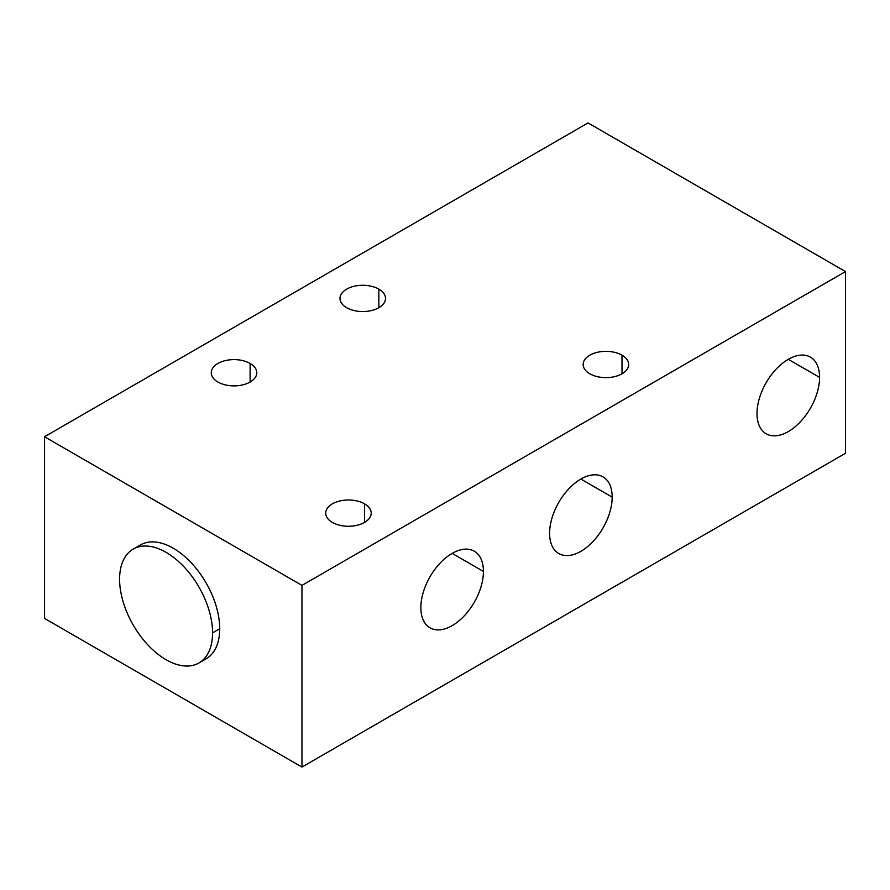 <?xml version="1.0" encoding="UTF-8"?>
<svg xmlns="http://www.w3.org/2000/svg" width="890" height="890" viewBox="0 0 890 890"><rect width="100%" height="100%" fill="white"/><g stroke="black" fill="none" stroke-linecap="round" stroke-linejoin="round"><path stroke-width="1.33" d="M845.5 271.584L301.966 585.386L44.5 436.745L588.034 122.931L845.5 271.584L301.966 585.386L301.966 767.069L44.5 618.417L44.5 436.745L588.034 122.931L845.5 271.584L845.5 453.255L301.966 767.069L44.5 618.417L44.5 436.745L301.966 585.386L301.966 767.069L845.5 453.255L845.5 271.584M589.825 373.778A22.762 13.139 0 0 0 622.01 373.778A22.762 13.139 0 0 0 622.01 355.188A22.762 13.139 0 0 0 589.825 355.188A22.762 13.139 0 0 0 589.825 373.778A22.762 13.139 0 0 0 614.623 376.626A22.762 13.139 0 0 0 628.674 364.477A22.762 13.139 0 0 0 622.01 355.188L622.01 373.778L622.01 355.188A22.762 13.139 0 0 0 597.201 352.34A22.762 13.139 0 0 0 583.161 364.477A22.762 13.139 0 0 0 589.825 373.778M332.359 522.419A22.762 13.139 0 0 0 364.544 522.419A22.762 13.139 0 0 0 364.544 503.84A22.762 13.139 0 0 0 332.359 503.84A22.762 13.139 0 0 0 332.359 522.419A22.762 13.139 0 0 0 357.157 525.267A22.762 13.139 0 0 0 371.208 513.13A22.762 13.139 0 0 0 364.544 503.84A22.762 13.139 0 0 0 339.746 500.992A22.762 13.139 0 0 0 325.695 513.13A22.762 13.139 0 0 0 332.359 522.419M346.666 307.706A22.762 13.139 0 0 0 378.851 307.706A22.762 13.139 0 0 0 378.851 289.128A22.762 13.139 0 0 0 346.666 289.128A22.762 13.139 0 0 0 346.666 307.706A22.762 13.139 0 0 0 371.464 310.554A22.762 13.139 0 0 0 385.515 298.417A22.762 13.139 0 0 0 378.851 289.128A22.762 13.139 0 0 0 354.042 286.28A22.762 13.139 0 0 0 340.002 298.417A22.762 13.139 0 0 0 346.666 307.706M217.928 382.032A22.762 13.139 0 0 0 250.112 382.032A22.762 13.139 0 0 0 250.112 363.454A22.762 13.139 0 0 0 217.928 363.454A22.762 13.139 0 0 0 217.928 382.032A22.762 13.139 0 0 0 242.736 384.88A22.762 13.139 0 0 0 256.776 372.743A22.762 13.139 0 0 0 250.112 363.454A22.762 13.139 0 0 0 225.315 360.606A22.762 13.139 0 0 0 211.264 372.743A22.762 13.139 0 0 0 217.928 382.032M364.544 522.419L364.544 503.84L364.544 522.419M378.851 307.706L378.851 289.128L378.851 307.706M250.112 382.032L250.112 363.454L250.112 382.032M202.33 660.569A65.738 37.959 -120 0 0 219.719 628.74A65.738 37.959 -120 0 0 188.658 560.166A65.738 37.959 -120 0 0 136.982 547.372M133.211 549.097L140.364 544.969A65.738 37.959 60 0 1 191.027 562.58A65.738 37.959 60 0 1 219.719 628.74L212.565 632.868L219.719 628.74A65.738 37.959 60 0 1 206.102 658.834L198.948 662.972A65.738 37.959 -120 0 0 212.565 632.868A65.738 37.959 -120 0 0 183.874 566.707A65.738 37.959 -120 0 0 133.211 549.097A65.738 37.959 -120 0 0 119.594 579.19A65.738 37.959 -120 0 0 148.285 645.35A65.738 37.959 -120 0 0 198.948 662.972M119.594 579.19A65.738 37.959 -120 0 0 166.085 659.712A65.738 37.959 -120 0 0 212.565 632.868A65.738 37.959 -120 0 0 166.085 552.356A65.738 37.959 -120 0 0 119.594 579.19M549.597 533.255A44.244 25.543 -60 0 1 580.881 479.065A44.244 25.543 -60 0 1 612.175 497.132A44.244 25.543 -60 0 1 580.881 551.322A44.244 25.543 -60 0 1 549.597 533.255A44.244 25.543 120 0 0 558.764 553.513A44.244 25.543 120 0 0 592.862 541.665A44.244 25.543 120 0 0 612.175 497.132A44.244 25.543 120 0 0 603.008 476.873A44.244 25.543 120 0 0 568.91 488.732A44.244 25.543 120 0 0 549.597 533.255M420.859 607.581A44.244 25.543 -60 0 1 452.153 553.391A44.244 25.543 -60 0 1 483.437 571.447A44.244 25.543 -60 0 1 452.153 625.648A44.244 25.543 -60 0 1 420.859 607.581A44.244 25.543 120 0 0 430.026 627.839A44.244 25.543 120 0 0 464.124 615.98A44.244 25.543 120 0 0 483.437 571.447A44.244 25.543 120 0 0 474.281 551.199A44.244 25.543 120 0 0 440.183 563.047A44.244 25.543 120 0 0 420.859 607.581M819.579 377.382A44.244 25.543 -60 0 1 788.284 431.583A44.244 25.543 -60 0 1 757.001 413.516A44.244 25.543 -60 0 1 788.284 359.326A44.244 25.543 -60 0 1 819.579 377.382L788.284 359.326L819.579 377.382A44.244 25.543 120 0 0 810.412 357.135A44.244 25.543 120 0 0 776.314 368.983A44.244 25.543 120 0 0 757.001 413.516A44.244 25.543 120 0 0 766.156 433.775A44.244 25.543 120 0 0 800.255 421.916A44.244 25.543 120 0 0 819.579 377.382M580.881 479.065L612.175 497.132L580.881 479.065M452.153 553.391L483.437 571.447L452.153 553.391"/></g></svg>
